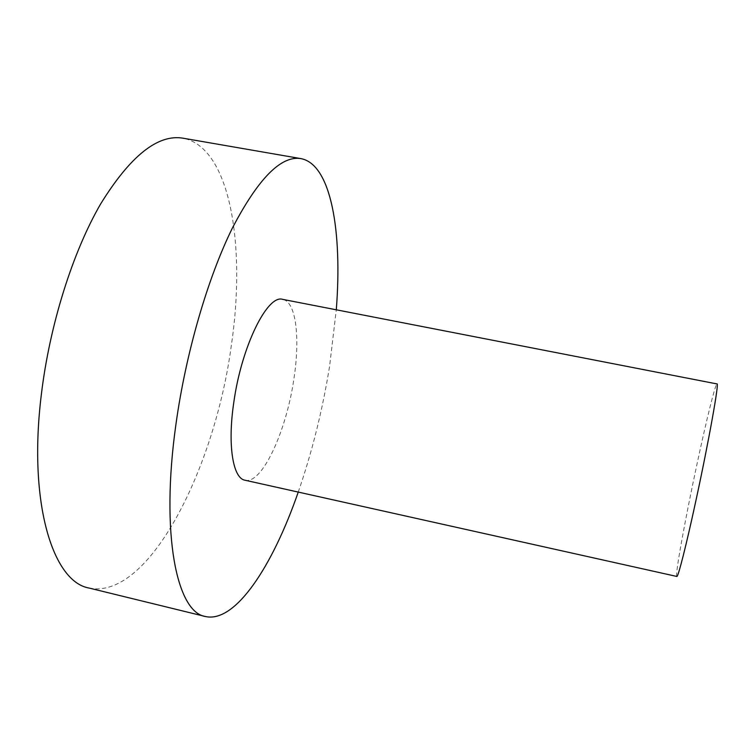 <?xml version="1.0" encoding="UTF-8"?>
<svg xmlns="http://www.w3.org/2000/svg" width="755" height="755" viewBox="0 0 755 755"><rect width="100%" height="100%" fill="white"/><g stroke="black" fill="none" stroke-linecap="round" stroke-linejoin="round"><path stroke-width="0.57" stroke-dasharray="3.77 2.83" d="M89.09 588.051C149.009 600.395 214.826 467.93 231.228 346.177C246.13 247.716 230.898 147.452 182.993 138.184M298.244 492.081C312.079 452.085 322.527 410.116 329.595 366.166L336.286 309.805M244.988 480.218C261.862 484.634 286.183 431.671 293.77 379.671C300.33 338.551 296.196 301.679 282.729 299.376M676.82 576.452C674.687 576.603 685.531 517.213 697.252 462.919C706.482 419.827 715.485 383.323 717.014 383.936"/><path stroke-width="1.13" d="M336.286 309.805C342.411 232.153 331.285 164.316 300.962 158.626L182.993 138.184C157.833 133.965 130.407 155.832 100.726 203.793C72.754 251.906 49.594 325.103 41.298 394.903C27.935 503.708 53.133 582.011 89.09 588.051L205.388 616.505C235.447 623.422 272.791 565.693 298.244 492.081M300.962 158.626C281.143 155.313 258.257 178.501 232.314 228.208C207.738 278.01 185.805 353.123 175.972 424.084C160.277 534.757 176.944 612.39 205.388 616.505M233.814 402.273C227.359 445.157 232.946 478.434 244.988 480.218L676.82 576.452C678.028 577.707 686.286 545.337 696.034 500.055C708.86 440.882 719.383 381.794 717.014 383.936L282.729 299.376C267.591 294.054 241.572 346.111 233.814 402.273"/></g></svg>
